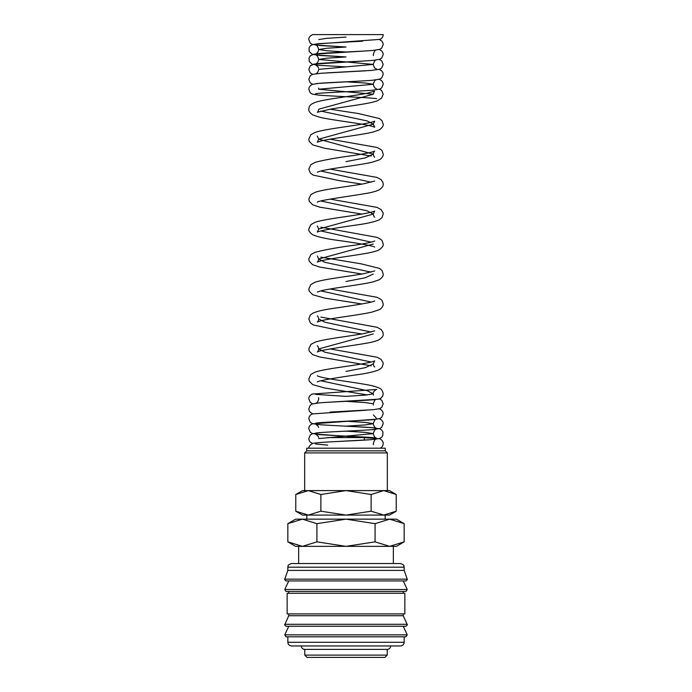<?xml version="1.0" encoding="UTF-8"?>
<svg xmlns="http://www.w3.org/2000/svg" width="692" height="692" viewBox="0 0 692 692"><rect width="100%" height="100%" fill="white"/><g stroke="black" fill="none" stroke-linecap="round" stroke-linejoin="round"><path stroke-width="1.04" d="M383.1 35.577A4.956 4.956 180 0 0 383.195 34.6L312.637 34.6C309.86 36.045 308.589 37.697 308.805 39.565L310.232 43.086L312.222 44.383L320.18 45.56L346.035 47.021M404.163 567.189L287.837 567.189L287.837 570.39L284.637 579.55L286.012 580.925L405.988 580.925L407.363 579.55L404.163 570.39L404.119 566.67C403.038 565.779 406.074 565.866 400.495 563.522L393.35 563.522L393.35 546.351L389.622 546.351L375.081 541.853L346 546.351L396.378 546.351L404.163 541.853L389.622 546.351M346 580.925L288.754 580.925L284.767 589.506L286.012 591.452L405.988 591.452L407.233 589.506L403.246 580.925M288.754 613.899L288.754 615.724L284.637 624.885L286.012 626.26L405.988 626.26L407.363 624.885L403.246 615.724L403.246 613.899M346 626.26L288.754 626.26L284.767 634.841L286.012 636.796L405.988 636.796L407.233 634.841L403.246 626.26M302.378 546.351L287.837 541.853L295.622 546.351L346 546.351L316.919 541.853L302.378 546.351L298.65 546.351L298.65 563.522L291.505 563.522L400.495 563.522M284.697 579.152L407.303 579.152M403.246 593.286L403.246 591.452M346 591.452L288.754 591.452L288.754 593.286M404.846 613.899L404.846 593.286L287.154 593.286L287.154 613.899L404.846 613.899M287.837 636.796L287.837 642.288L404.163 642.288L404.163 636.796M304.783 649.39L304.783 655.108L307.075 657.4L384.925 657.4L387.217 655.108L387.217 649.39L304.783 649.39A3.434 3.434 0 0 1 301.349 645.947L400.495 645.947C402.718 645.731 403.938 644.512 404.163 642.288M404.163 523.662L396.378 519.156L389.622 519.156L404.163 523.662L404.163 541.853M295.622 519.156L287.837 523.662L302.378 519.156L346 519.156L375.081 523.662L389.622 519.156L346 519.156L316.919 523.662L302.378 519.156L295.622 519.156M385.15 519.156L385.15 515.082L383.679 515.082L389.501 515.082L396.231 511.198L383.679 515.082L371.12 511.198L346 515.082L383.679 515.082M308.321 515.082L346 515.082L320.88 511.198L308.321 515.082L295.769 511.198L302.499 515.082L308.321 515.082L306.85 515.082L306.85 519.156M396.231 494.495L389.501 490.611L383.679 490.611L396.231 494.495L396.231 511.198M308.321 490.611L320.88 494.495L346 490.611L302.499 490.611L295.769 494.495L308.321 490.611L304.67 490.611L304.67 452.914L387.33 452.914L385.262 450.847L385.262 448.191L306.738 448.191L306.738 450.847L304.67 452.914M364.321 440.121L364.321 437.586L327.679 437.586M383.679 490.611L346 490.611L371.12 494.495L383.679 490.611L387.33 490.611L387.33 452.914M387.217 649.39A3.434 3.434 0 0 0 390.651 645.947M393.35 563.522L298.65 563.522M306.738 450.847L385.262 450.847M320.88 511.198L320.88 494.495M295.769 511.198L295.769 494.495M371.12 511.198L371.12 494.495M316.919 541.853L316.919 523.662M287.837 541.853L287.837 523.662M375.081 541.853L375.081 523.662M304.783 655.108L387.217 655.108M287.837 642.288C288.062 644.512 289.282 645.731 291.505 645.947L346 645.947M288.754 615.724L403.246 615.724M287.837 570.39L404.163 570.39M318.727 438.59L373.273 433.625L365.281 432.379L345.965 431.142M346.026 426.168L365.298 424.931L373.273 423.686L365.272 422.449L345.957 421.203M312.646 413.755L310.232 412.302L309.22 410.788L308.805 408.782L310.232 405.27L312.127 404.007L318.675 402.926C332.558 401.732 374.363 400.261 376.396 399.319C375.298 399.163 374.26 400.668 373.273 403.817L365.272 402.571L345.974 401.334M346.017 396.36L365.29 395.123L373.273 393.878L367.071 390.599L320.828 380.782M346.009 371.405L365.29 367.66L373.273 363.914L374.701 360.843C373.697 361.527 369.268 362.582 361.388 364.001C345.567 366.717 323.095 369.217 314.929 372.218L310.855 374.45L308.805 378.896L309.263 381.145L312.749 384.64L324.643 387.987L367.504 394.933M371.172 362.028L324.903 352.202L318.727 348.932L373.273 333.951M371.172 332.056L324.903 322.238L318.727 318.96C318.233 316.884 317.758 315.855 317.299 315.898L317.317 315.907M371.172 302.093L320.828 290.882M346.009 281.506L365.29 277.76L373.273 274.015M371.172 272.129L324.903 262.303L318.727 259.033L373.273 244.051M371.172 242.157L320.828 230.946M317.299 225.99L318.727 229.061L373.273 214.079L367.097 210.809L320.828 200.983M371.172 182.23L320.828 171.019M346 161.634L365.29 157.897L373.273 154.152L318.727 139.161L373.273 124.179L367.097 120.91L320.828 111.083M379.389 89.233L381.647 90.531L383.195 94.216L381.552 98.117L377.59 100.703C369.364 103.895 346.848 106.309 330.655 109.102L317.308 112.26C317.844 112.147 318.311 111.127 318.727 109.198L373.273 94.216L318.727 89.242L373.273 84.277L365.281 83.031L345.965 81.794M315.587 73.871C317.066 73.516 318.104 72.011 318.727 69.373L373.273 64.408L318.727 59.443L326.719 58.197L346.026 56.952L320.18 55.49L312.222 54.322L309.22 51.502L309.047 47.947L310.232 45.983L312.127 44.721L318.675 43.639L362.625 41.191M346.026 51.986L326.728 50.75L318.727 49.504L326.719 48.258L346.017 47.021M318.727 39.565L326.719 38.328L346.017 37.083M284.767 589.506L407.233 589.506M284.767 624.305L407.233 624.305M284.767 634.841L407.233 634.841M345.939 47.021L315.595 45.006C316.702 44.85 317.74 46.355 318.727 49.504C318.112 52.142 317.066 53.647 315.587 54.002C317.714 53.05 360.048 51.571 373.628 50.369L379.873 49.322L381.768 48.051L383.195 44.539L382.953 42.982L381.768 41.018L379.354 39.565M345.939 56.96L315.604 54.945C316.702 54.789 317.74 56.286 318.727 59.443C318.104 62.081 317.066 63.578 315.587 63.941C317.697 62.989 360.048 61.501 373.628 60.308L379.873 59.252L381.768 57.99L383.195 54.469L382.953 52.912L381.768 50.957L379.354 49.504M346.043 66.89L318.372 65.273L312.127 64.218L309.22 61.441L309.047 57.886L310.232 55.922L313.805 54.175L366.95 50.871M376.405 49.971C375.298 49.824 374.26 51.32 373.273 54.469L373.421 55.645M326.961 72.859L371.82 70.394L379.778 69.226L381.768 67.928L383.195 64.408L381.768 60.887L379.354 59.443M312.646 74.338L310.232 72.894L308.805 69.373L310.232 65.852L313.805 64.114L366.959 60.801M376.405 59.91C375.298 59.754 374.26 61.259 373.273 64.408C373.888 67.046 374.934 68.543 376.413 68.906M315.587 83.81C317.542 82.91 356.821 81.474 371.82 80.333L379.778 79.165L381.768 77.859L383.195 74.338L382.953 72.79L381.768 70.826L379.354 69.373M315.638 64.892L317.948 66.743L318.579 68.205M312.646 84.277L310.232 82.824L308.805 79.312L310.232 75.791L312.308 74.459L320.604 73.283L365.687 70.818M315.621 93.731L315.587 93.749C317.689 92.797 360.03 91.309 373.628 90.116L379.873 89.06L381.768 87.797L383.195 84.277L382.953 82.72L381.768 80.756L379.363 79.312M376.647 98.757C374.813 97.762 332.212 96.309 318.372 95.081L312.222 94.069L310.232 92.763L308.805 89.242L309.047 87.694L310.232 85.73L312.127 84.467L318.675 83.386L366.284 80.713M376.405 79.779C375.298 79.623 374.26 81.128 373.273 84.277C373.896 86.915 374.934 88.42 376.413 88.775M318.579 88.074L318.727 89.242M371.172 156.037L324.643 148.252L312.741 144.905L309.263 141.41L308.805 139.161L310.855 134.715L314.929 132.483C323.095 129.482 345.559 126.982 361.388 124.266C369.26 122.847 373.697 121.792 374.701 121.109L373.273 124.179L374.683 127.241L372.149 126.333C362.366 123.47 332.93 120.373 319.816 117.268L312.594 114.855C309.713 112.675 308.45 110.789 308.805 109.198C309.367 107.122 308.468 105.132 314.929 102.511C323.986 99.164 351.813 96.326 366.829 93.308L374.467 91.197L373.273 94.216M317.299 136.09L318.727 139.161L317.317 142.223L320.361 141.177C330.914 138.262 360.454 135.191 373.014 132.051L379.251 129.923C382.269 127.691 383.584 125.771 383.195 124.179L381.984 120.65L379.415 118.522L358.292 113.531L330.084 109.198M317.308 172.196L319.851 171.279C329.634 168.415 359.07 165.319 372.184 162.222L379.251 159.887C382.243 158.451 383.61 154.939 383.195 154.152L382.148 150.847L381.067 149.628L377.071 147.465L330.101 139.161M361.899 184.115L339.218 180.629L313.26 175.128L310.405 173.121L308.805 169.133L310.933 164.609L315.258 162.326C324.115 159.956 336.745 157.698 353.136 155.562C365.532 153.65 372.72 152.154 374.701 151.081C374.242 151.038 373.767 152.058 373.273 154.152C373.68 156.072 374.156 157.093 374.692 157.214L374.692 157.214M317.308 202.159L317.343 202.142C318.744 200.343 348.794 196.364 365.644 193.526C371.656 192.523 376.197 191.303 379.259 189.859C382.269 187.619 383.584 185.707 383.195 184.115L382.996 182.627L381.145 179.669L377.071 177.429L330.101 169.133M361.899 214.079L319.816 207.167L312.749 204.841L309.263 201.346L308.805 199.097L310.933 194.573L314.929 192.411C323.432 189.279 347.799 186.667 363.499 183.83L374.692 181.053M318.727 229.061L317.317 232.123C318.32 230.782 339.53 227.408 355.956 225.09C366.924 223.611 374.744 221.821 379.406 219.745L381.984 217.617L383.195 214.079L383.022 212.686L381.067 209.564L377.071 207.392L330.093 199.097M374.683 247.113C373.767 245.902 354.97 242.728 339.21 240.557C326.797 238.93 317.974 237.01 312.749 234.804C309.731 232.573 308.416 230.661 308.805 229.061L310.855 224.623L314.929 222.383C323.095 219.381 345.567 216.881 361.388 214.174C369.268 212.747 373.697 211.691 374.701 211.008L373.273 214.079C373.68 216.008 374.156 217.029 374.692 217.141M317.325 255.979L318.727 259.033C318.32 260.945 317.844 261.965 317.308 262.095L319.851 261.187C328.484 258.644 353.084 255.85 367.357 253.134C372.521 252.225 376.483 251.109 379.251 249.786C382.269 247.554 383.584 245.643 383.195 244.051L382.148 240.747L381.067 239.527L377.071 237.365L320.828 227.175M361.899 274.015L319.816 267.103L312.594 264.69L309.263 261.273L308.805 259.033L310.933 254.509L314.929 252.346C324.678 249.76 338.423 247.303 356.19 244.985C366.933 243.255 373.109 241.915 374.701 240.98M317.317 292.059L320.361 291.012C330.914 288.097 360.454 285.026 373.014 281.886L379.251 279.758C382.269 277.527 383.584 275.606 383.195 274.015L382.045 270.555L379.415 268.358L360.904 263.79L320.828 257.147M361.907 303.978L324.635 298.088L312.741 294.74L309.263 291.245L308.805 288.997L310.855 284.55L314.929 282.31C323.432 279.179 347.808 276.566 363.508 273.729L374.701 270.944M318.727 318.96C318.32 320.872 317.844 321.892 317.308 322.031L319.851 321.114C329.634 318.251 359.07 315.154 372.184 312.057L379.251 309.722C382.243 308.286 383.61 304.774 383.195 303.978L382.148 300.683L381.067 299.463L377.071 297.3L330.101 288.997M361.899 333.951L339.21 330.456L313.26 324.963L310.474 323.034L308.805 318.969L310.267 315.12L312.741 313.225C316.997 311.322 323.994 309.687 333.708 308.321C350.489 305.881 373.472 302.395 374.701 300.916L374.675 300.925M317.299 345.862C317.758 345.818 318.233 346.848 318.727 348.932C318.32 350.861 317.844 351.882 317.308 351.994C318.744 350.178 348.794 346.19 365.644 343.353C371.656 342.358 376.197 341.139 379.259 339.685C382.269 337.454 383.584 335.542 383.195 333.951L382.996 332.463L381.145 329.504L377.071 327.264L320.828 317.074M371.172 365.8L319.816 357.003L312.749 354.676L309.263 351.173L308.805 348.932L310.933 344.408L314.929 342.246C323.432 339.115 347.799 336.502 363.499 333.665L374.701 330.88M317.317 381.958C318.32 380.617 339.53 377.244 355.956 374.926C366.812 373.446 374.58 371.69 379.251 369.658L381.923 367.53L383.195 363.914L383.022 362.513L381.067 359.399L377.071 357.228L330.093 348.932M325.249 402.441L378.541 399.18L380.955 398.194L382.762 395.971L383.195 393.878C382.659 390.868 381.439 388.999 379.527 388.281C376.379 386.733 371.656 385.444 365.367 384.423C350.264 381.733 325.854 378.87 318.804 376.431L317.299 375.825M312.646 403.817L310.232 402.363L308.805 398.851C308.736 396.948 309.843 395.357 312.127 394.068L376.725 389.432C375.99 389.337 372.59 391.957 373.273 393.878L373.438 395.054M330.127 412.086L373.628 409.655L379.873 408.6L381.768 407.337L383.195 403.817L381.768 400.296L379.553 398.912M345.965 396.369L315.595 394.353M318.579 397.675L318.727 398.851C318.104 401.498 317.057 402.995 315.587 403.349M315.587 423.219C317.697 422.267 360.048 420.788 373.628 419.586L379.873 418.539L381.768 417.267L383.195 413.755L382.953 412.198L381.768 410.235L379.354 408.782M312.637 443.555L310.232 442.11L309.22 440.588L308.805 438.59L310.232 435.069L312.308 433.737L320.604 432.569C335.897 431.436 374.519 430.009 376.405 429.127C375.298 428.971 374.26 430.476 373.273 433.625C373.888 436.263 374.934 437.759 376.413 438.123C374.294 437.171 331.961 435.692 318.372 434.49L312.127 433.434L310.232 432.171L308.805 428.659C308.736 426.756 309.843 425.165 312.127 423.876L376.405 419.188C375.298 419.041 374.26 420.537 373.273 423.686C373.888 426.324 374.934 427.829 376.413 428.184C374.311 427.241 331.97 425.753 318.372 424.559L312.127 423.504L310.232 422.241L308.805 418.721L309.047 417.164L310.232 415.2L312.127 413.937L366.942 410.148M315.587 433.157C317.55 432.258 356.821 430.822 371.82 429.68L379.778 428.504L381.768 427.206L383.195 423.686L382.953 422.129L381.768 420.174L379.354 418.721M328.994 441.954L371.82 439.61L379.778 438.443L381.768 437.145L382.78 435.623L382.953 432.067L381.768 430.104L379.873 428.841L373.325 427.76L345.948 426.177M315.638 424.17L317.948 426.021L318.579 427.483M380.211 448.191C382.036 447.326 383.031 445.786 383.195 443.555C383.264 441.66 382.157 440.069 379.873 438.78L315.595 434.092L317.948 435.96L318.579 437.422M373.421 444.731L373.273 443.563C374.277 440.38 375.323 438.875 376.405 439.065L370.921 439.671C356.311 440.839 321.166 441.92 314.289 443.174C311.132 442.837 307.897 447.983 308.814 448.191M327.679 445.086L315.595 444.03M383.195 34.6C383.134 36.788 382.027 38.38 379.873 39.383L315.587 44.063M374.692 366.976C374.156 366.864 373.68 365.834 373.273 363.914M373.421 404.993L373.273 403.817M376.379 418.245L373.421 414.923M287.837 567.189L287.881 566.67C288.962 565.779 285.926 565.866 291.505 563.522"/></g></svg>
